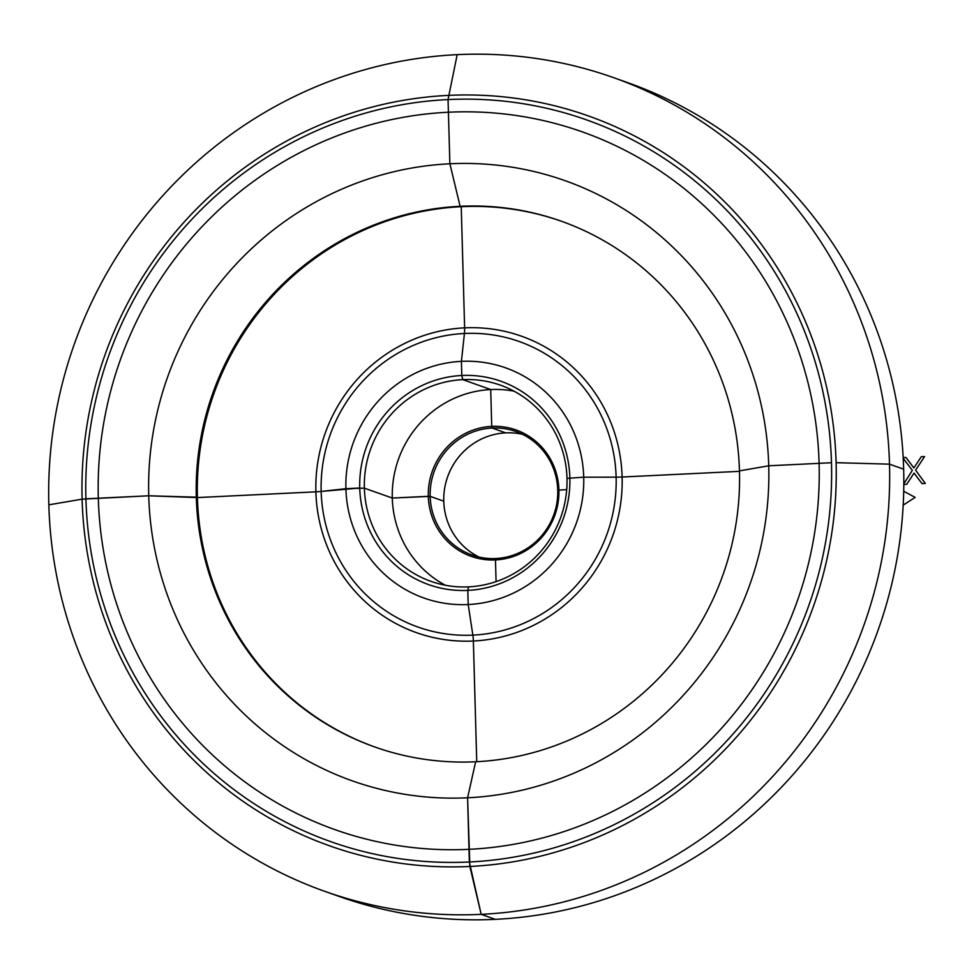 <?xml version="1.0" encoding="UTF-8"?>
<svg xmlns="http://www.w3.org/2000/svg" width="974" height="974" viewBox="0 0 974 974"><rect width="100%" height="100%" fill="white"/><g stroke="black" fill="none" stroke-linecap="round" stroke-linejoin="round"><path stroke-width="1.46" d="M479.013 557.043A65.514 63.602 109.5 0 1 469.48 446.433A65.514 63.602 109.5 0 0 479.013 557.043A65.514 63.602 109.5 0 1 469.48 446.433A65.514 63.602 109.5 0 1 522.514 434.331M532.035 544.941A65.514 63.602 -70.5 0 0 557.104 482.654A65.514 63.602 -70.5 0 0 515.843 431.519A65.514 63.602 -70.5 0 0 455.869 441.612A65.514 63.602 -70.5 0 0 430.8 503.899A65.514 63.602 -70.5 0 0 472.061 555.034A65.514 63.602 -70.5 0 0 532.035 544.941M454.627 440.272A67.06 65.1 -70.5 0 0 441.185 534.044A67.06 65.1 -70.5 0 0 532.583 546.037A67.06 65.1 -70.5 0 0 546.024 452.265A67.06 65.1 -70.5 0 0 454.627 440.272A67.06 65.1 -70.5 0 0 431.896 516.244A67.06 65.1 -70.5 0 0 495.474 559.928L496.07 581.6L495.474 559.928A67.06 65.1 -70.5 0 1 431.896 516.244A67.06 65.1 -70.5 0 1 454.627 440.272A67.06 65.1 -70.5 0 1 491.736 426.381L492.126 428.036A65.514 63.602 -70.5 0 0 455.869 441.612A65.514 63.602 -70.5 0 0 430.8 503.899A65.514 63.602 -70.5 0 0 472.061 555.034A65.514 63.602 -70.5 0 0 495.778 558.516A65.514 63.602 -70.5 0 1 472.061 555.034A65.514 63.602 -70.5 0 1 430.8 503.899A65.514 63.602 -70.5 0 1 455.869 441.612A65.514 63.602 -70.5 0 1 492.126 428.036L505.749 432.87A65.514 63.602 109.5 0 0 469.48 446.433A65.514 63.602 109.5 0 1 505.749 432.87L492.126 428.036L491.736 426.381A67.06 65.1 -70.5 0 0 454.627 440.272M445.252 585.216A104.06 101.016 109.5 0 1 433.126 411.089A104.06 101.016 109.5 0 0 445.252 585.216A104.06 101.016 109.5 0 1 433.126 411.089A104.06 101.016 109.5 0 1 514.041 391.183M405.196 401.191A104.06 101.016 -70.5 0 0 365.384 500.125A104.06 101.016 -70.5 0 0 430.91 581.332A104.06 101.016 -70.5 0 0 526.167 565.31A104.06 101.016 -70.5 0 0 565.979 466.388A104.06 101.016 -70.5 0 0 500.453 385.168A104.06 101.016 -70.5 0 0 405.196 401.191A104.06 101.016 -70.5 0 0 365.384 500.125A104.06 101.016 -70.5 0 0 430.91 581.332A104.06 101.016 -70.5 0 0 468.579 586.859L467.812 590.39L468.202 604.537A122.115 118.548 109.5 0 1 352.43 524.998A122.115 118.548 109.5 0 1 393.825 386.641A122.115 118.548 109.5 0 1 560.257 408.483A122.115 118.548 109.5 0 1 535.785 579.25A122.115 118.548 109.5 0 1 369.353 557.396A122.115 118.548 109.5 0 1 393.825 386.641A122.115 118.548 109.5 0 1 461.408 361.354L461.81 375.501A107.919 104.754 -70.5 0 0 402.079 397.842A107.919 104.754 -70.5 0 0 380.457 548.739A107.919 104.754 -70.5 0 0 527.531 568.037A107.919 104.754 -70.5 0 0 549.153 417.152A107.919 104.754 -70.5 0 0 402.079 397.842A107.919 104.754 -70.5 0 0 365.506 520.104A107.919 104.754 -70.5 0 0 467.812 590.39L468.202 604.537L472.853 635.121A11.566 2.581 -92.8 0 1 473.364 641.002L476.736 761.705L473.364 641.002A11.566 2.581 -92.8 0 0 472.853 635.121L468.202 604.537A122.115 118.548 109.5 0 1 352.43 524.998A122.115 118.548 109.5 0 1 393.825 386.641A122.115 118.548 109.5 0 1 461.408 361.354L461.81 375.501L462.784 379.641A104.06 101.016 -70.5 0 0 405.196 401.191A104.06 101.016 -70.5 0 0 365.384 500.125A104.06 101.016 -70.5 0 0 430.91 581.332A104.06 101.016 -70.5 0 0 468.579 586.859L467.812 590.39A107.919 104.754 -70.5 0 1 365.506 520.104A107.919 104.754 -70.5 0 1 402.079 397.842A107.919 104.754 -70.5 0 1 461.81 375.501L462.784 379.641L490.713 389.539L491.736 426.381L490.713 389.539A104.06 101.016 109.5 0 0 433.126 411.089A104.06 101.016 109.5 0 1 490.713 389.539L462.784 379.641A104.06 101.016 -70.5 0 0 405.196 401.191M375.233 747.131A278.941 270.772 109.5 0 1 200.851 444.753A278.941 270.772 109.5 0 1 461.238 206.695L460.118 206.305A278.941 270.772 -70.5 0 0 199.694 444.655A278.941 270.772 -70.5 0 0 374.673 746.936A278.941 270.772 -70.5 0 0 475.641 761.765L467.593 797.791A318.388 309.062 109.5 0 1 148.742 495.79A318.388 309.062 109.5 0 1 449.878 163.778L460.118 206.305A278.941 270.772 -70.5 0 0 199.694 444.655A278.941 270.772 -70.5 0 0 374.673 746.936A278.941 270.772 -70.5 0 0 475.641 761.765L467.593 797.791A318.388 309.062 -70.5 0 0 768.73 465.791A318.388 309.062 -70.5 0 0 449.878 163.778L460.118 206.305A278.941 270.772 -70.5 0 0 199.694 444.655A278.941 270.772 -70.5 0 0 374.673 746.936A278.941 270.772 -70.5 0 0 475.641 761.765A278.941 270.772 -70.5 0 0 736.064 523.403A278.941 270.772 -70.5 0 0 561.085 221.122A278.941 270.772 -70.5 0 0 460.118 206.305L461.238 206.695A278.941 270.772 109.5 0 0 200.851 444.753A278.941 270.772 109.5 0 0 375.233 747.131A278.941 270.772 109.5 0 1 200.851 444.753A278.941 270.772 109.5 0 1 461.238 206.695A278.941 270.772 109.5 0 1 561.645 221.329M324.914 891.393L339.062 896.409A431.713 419.076 -70.5 0 0 495.328 919.346A431.713 419.076 -70.5 0 1 339.062 896.409A431.713 419.076 -70.5 0 0 495.328 919.346L481.18 914.342A431.713 419.076 109.5 0 1 324.914 891.393A431.713 419.076 109.5 0 1 54.094 423.556A431.713 419.076 109.5 0 1 457.171 54.654A431.713 419.076 109.5 0 1 613.437 77.591A431.713 419.076 109.5 0 1 884.258 545.428A431.713 419.076 109.5 0 1 481.18 914.342A431.713 419.076 109.5 0 1 324.914 891.393A431.713 419.076 109.5 0 1 54.094 423.556A431.713 419.076 109.5 0 1 457.171 54.654L448.052 99.567L449.878 163.778A318.388 309.062 109.5 0 0 148.742 495.79A318.388 309.062 109.5 0 0 467.593 797.791L469.346 861.99L481.18 914.342A431.713 419.076 109.5 0 1 324.914 891.393A431.713 419.076 109.5 0 1 54.094 423.556A431.713 419.076 109.5 0 1 457.171 54.654L448.052 99.567L449.878 163.778A318.388 309.062 109.5 0 0 148.742 495.79A318.388 309.062 109.5 0 0 467.593 797.791L469.87 866.458L481.18 914.342L495.328 919.346A431.713 419.076 -70.5 0 0 898.405 550.444A431.713 419.076 -70.5 0 0 627.585 82.607L613.437 77.591M464.428 333.485L461.408 361.354L464.428 333.485A151.481 147.05 -70.5 0 0 380.603 364.848A151.481 147.05 -70.5 0 0 350.25 576.657A151.481 147.05 -70.5 0 0 556.69 603.758A151.481 147.05 -70.5 0 0 587.042 391.95A151.481 147.05 -70.5 0 0 380.603 364.848A151.481 147.05 -70.5 0 0 329.249 536.467A151.481 147.05 -70.5 0 0 472.853 635.121A151.481 147.05 -70.5 0 1 329.249 536.467A151.481 147.05 -70.5 0 1 380.603 364.848A151.481 147.05 -70.5 0 1 464.428 333.485A11.566 2.581 -92.8 0 0 464.622 327.848A11.566 2.581 -92.8 0 1 464.428 333.485M461.238 206.695L464.622 327.848A157.264 152.662 -70.5 0 0 377.595 360.417A157.264 152.662 -70.5 0 0 346.074 580.309A157.264 152.662 -70.5 0 0 560.403 608.446A157.264 152.662 -70.5 0 0 591.912 388.553A157.264 152.662 -70.5 0 0 377.595 360.417A157.264 152.662 -70.5 0 0 324.281 538.573A157.264 152.662 -70.5 0 0 473.364 641.002A157.264 152.662 -70.5 0 1 324.281 538.573A157.264 152.662 -70.5 0 1 377.595 360.417A157.264 152.662 -70.5 0 1 464.622 327.848L461.238 206.695M903.19 505.141L915.158 497.373L903.726 491.273M903.823 484.468L906.697 484.334L914.05 473.096L922.013 483.591L925.3 483.433L915.609 470.162L924.545 456.562L921.27 456.721L913.904 467.958L905.942 457.463L903.178 457.597M903.227 458.364L912.334 470.32L903.823 483.834M82.108 499.163L148.742 495.79L197.418 497.568L315.88 491.833A11.566 1.023 178.4 0 0 321.164 491.444L345.904 488.692L364.361 488.157L392.291 498.055L430.167 496.363L443.779 501.184L430.167 496.363L443.779 501.184L430.167 496.363L392.291 498.055L428.317 496.314L392.291 498.055L364.361 488.157L392.291 498.055L364.361 488.157L345.904 488.692L359.735 488.023L321.164 491.444A11.566 1.023 178.4 0 1 315.88 491.833A11.566 1.023 178.4 0 0 321.164 491.444A11.566 1.023 178.4 0 1 315.88 491.833L197.418 497.568L315.88 491.833L197.418 497.568L148.742 495.79L196.298 497.166L148.742 495.79L85.919 498.81L98.313 498.213L82.108 499.163L48.846 504.824L82.108 499.163M836.106 462.687L889.518 464.16L903.653 469.176L889.518 464.16L836.106 462.687M557.749 490.19L566.71 489.618L557.749 490.19M567.002 478.356L583.706 477.187L616.128 477.163A11.566 1.023 178.4 0 0 622.106 477.017L739.473 471.343L622.106 477.017A11.566 1.023 178.4 0 1 616.128 477.163L583.706 477.187L567.002 478.356M739.461 470.892L768.73 465.791L831.479 462.735L768.73 465.791L739.461 470.892M448.417 112.229A370.157 359.321 -70.5 0 0 98.313 498.213A370.157 359.321 -70.5 0 0 469.005 849.328A370.157 359.321 -70.5 0 0 819.097 463.344A370.157 359.321 -70.5 0 0 448.417 112.229A370.157 359.321 -70.5 0 0 98.313 498.213A370.157 359.321 -70.5 0 0 469.005 849.328A370.157 359.321 -70.5 0 1 98.313 498.213A370.157 359.321 -70.5 0 1 448.417 112.229M469.346 861.99A382.867 371.654 -70.5 0 0 831.479 462.735A382.867 371.654 -70.5 0 0 448.052 99.567A382.867 371.654 109.5 0 0 85.919 498.81A382.867 371.654 109.5 0 0 469.346 861.99A382.867 371.654 109.5 0 1 85.919 498.81A382.867 371.654 109.5 0 1 448.052 99.567A382.867 371.654 109.5 0 0 85.919 498.81A382.867 371.654 109.5 0 0 469.346 861.99M469.87 866.458A387.214 375.879 109.5 0 1 82.108 499.163A387.214 375.879 109.5 0 1 448.332 95.391A387.214 375.879 109.5 0 1 836.106 462.687A387.214 375.879 109.5 0 1 469.87 866.458A387.214 375.879 109.5 0 1 82.108 499.163A387.214 375.879 109.5 0 1 448.332 95.391A387.214 375.879 109.5 0 0 82.108 499.163A387.214 375.879 109.5 0 0 469.87 866.458"/></g></svg>
